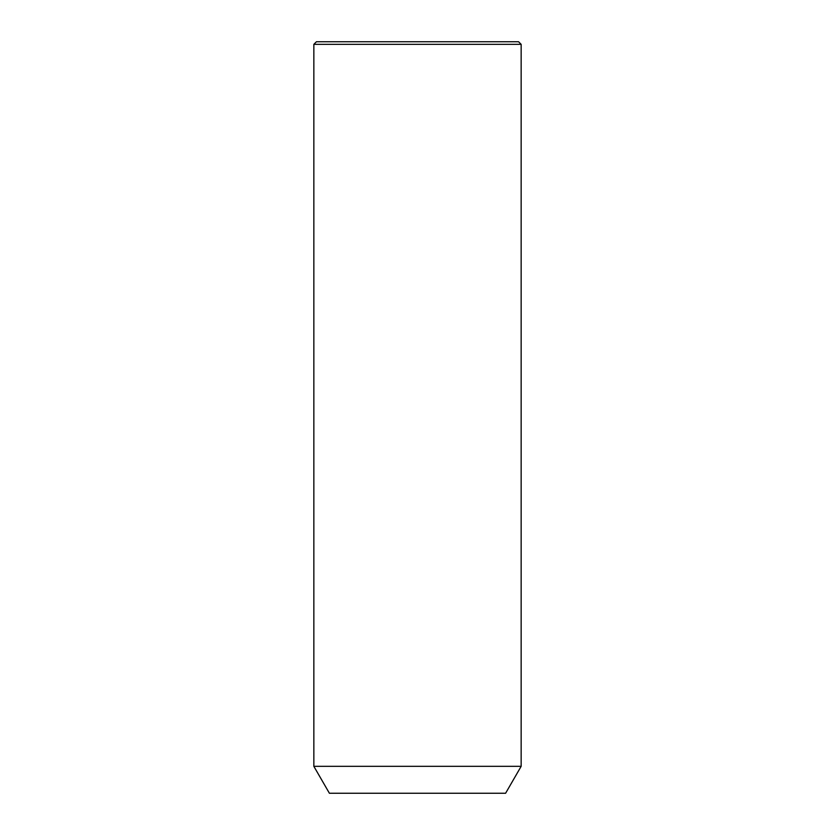 <?xml version="1.0" encoding="UTF-8"?>
<svg xmlns="http://www.w3.org/2000/svg" width="835" height="835" viewBox="0 0 835 835"><rect width="100%" height="100%" fill="white"/><g stroke="black" fill="none" stroke-linecap="round" stroke-linejoin="round"><path stroke-width="1.25" d="M326.537 766.321L521.155 766.321L521.155 44.338L313.845 44.338L313.845 766.321L326.537 766.321M313.845 766.321L329.397 793.25L505.603 793.25L521.155 766.321M313.845 44.338L316.434 41.75L518.566 41.75L521.155 44.338"/></g></svg>
